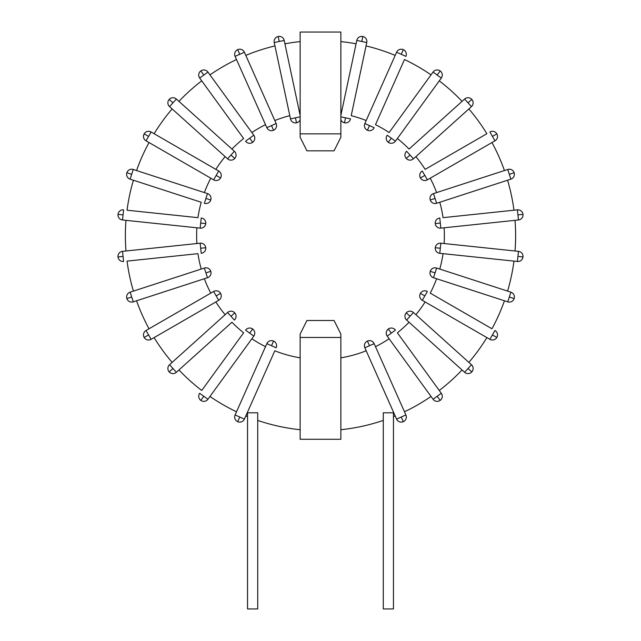 <?xml version="1.0" encoding="UTF-8"?>
<svg xmlns="http://www.w3.org/2000/svg" width="641" height="641" viewBox="0 0 641 641"><rect width="100%" height="100%" fill="white"/><g stroke="black" fill="none" stroke-linecap="round" stroke-linejoin="round"><path stroke-width="0.96" d="M366.187 120.532A123.865 123.865 0 0 0 351.212 115.668L366.756 42.538A5.088 5.088 0 0 0 362.83 36.497A5.088 5.088 0 0 0 356.797 40.423L340.86 115.388M274.244 42.538L290.477 118.881L274.244 42.538L284.203 40.423A5.088 5.088 0 0 0 278.17 36.497A5.088 5.088 0 0 0 274.244 42.538A5.088 5.088 0 0 1 278.17 36.497A5.088 5.088 0 0 1 284.203 40.423L300.14 115.388M296.511 122.8L295.453 117.824L290.477 118.881A5.088 5.088 0 0 0 300.14 119.811M300.14 337.47L300.14 334.073L306.927 320.5L334.073 320.5L340.86 334.073L340.86 439.277L300.14 439.277L300.14 337.47L340.86 337.47M340.86 133.857L340.86 32.05L300.14 32.05L300.14 137.246L306.927 150.827L334.073 150.827L340.86 137.246L340.86 133.857L300.14 133.857M509.307 297.007L514.146 298.578A5.088 5.088 0 0 1 507.736 301.847L510.877 292.168L507.584 291.094A195.128 195.128 0 0 0 513.962 261.111L443.051 253.66A123.865 123.865 0 0 1 439.774 269.068L436.649 268.05A5.088 5.088 0 0 0 430.231 271.319A5.088 5.088 0 0 0 433.5 277.729L507.736 301.847A5.088 5.088 0 0 0 514.146 298.578A5.088 5.088 0 0 0 510.877 292.168L436.649 268.05L435.071 272.89L430.231 271.319M436.625 278.747A123.865 123.865 0 0 1 430.223 293.129L491.976 328.785A195.128 195.128 0 0 0 504.443 300.781M468.867 362.397A195.128 195.128 0 0 0 486.88 337.599M439.269 390.481A195.128 195.128 0 0 0 462.057 369.969L409.062 322.255A123.865 123.865 0 0 1 397.364 332.791L441.304 393.278L397.364 332.791M404.487 411.786A195.128 195.128 0 0 0 431.032 396.459M209.968 396.459A195.128 195.128 0 0 0 236.513 411.786M178.943 369.969A195.128 195.128 0 0 0 201.731 390.481L243.636 332.791A123.865 123.865 0 0 1 231.938 322.255L176.379 372.285L231.938 322.255M136.557 300.781A195.128 195.128 0 0 0 149.024 328.785L210.777 293.129A123.865 123.865 0 0 1 204.375 278.747L136.557 300.781M154.12 337.599A195.128 195.128 0 0 0 172.133 362.397M201.226 269.068A123.865 123.865 0 0 1 197.949 253.66L127.038 261.111A195.128 195.128 0 0 0 133.416 291.094M274.965 45.92A195.128 195.128 0 0 0 245.815 55.39L274.813 120.532A123.865 123.865 0 0 1 289.788 115.668M236.513 59.533A195.128 195.128 0 0 0 209.968 74.861M201.731 80.846A195.128 195.128 0 0 0 178.943 101.358L231.938 149.065A123.865 123.865 0 0 1 243.636 138.528L199.696 78.05L243.636 138.528M172.133 108.922A195.128 195.128 0 0 0 154.12 133.721L215.865 169.376A123.865 123.865 0 0 1 225.119 156.636M149.024 142.542A195.128 195.128 0 0 0 136.557 170.546M513.962 210.208A195.128 195.128 0 0 0 507.584 180.225L439.774 202.26A123.865 123.865 0 0 1 443.051 217.66L517.399 209.847L443.051 217.66M515.027 250.992A195.128 195.128 0 0 0 515.027 220.336M504.443 170.546A195.128 195.128 0 0 0 491.976 142.542M415.881 156.636A123.865 123.865 0 0 1 425.135 169.376L486.88 133.721A195.128 195.128 0 0 0 468.867 108.922M397.364 138.528A123.865 123.865 0 0 1 409.062 149.065L462.057 101.358A195.128 195.128 0 0 0 439.269 80.846M431.032 74.861A195.128 195.128 0 0 0 404.487 59.533L375.49 124.674A123.865 123.865 0 0 1 389.127 132.543L433.068 72.064L389.127 132.543M395.185 55.39A195.128 195.128 0 0 0 366.035 45.92L351.212 115.668M133.416 180.225A195.128 195.128 0 0 0 127.038 210.208L197.949 217.66A123.865 123.865 0 0 1 201.226 202.26L130.123 179.16L201.226 202.26M125.973 220.336A195.128 195.128 0 0 0 125.973 250.992M300.14 41.601A195.128 195.128 0 0 0 284.925 43.804M356.075 43.804A195.128 195.128 0 0 0 340.86 41.601M340.86 429.726A195.128 195.128 0 0 0 383.278 420.416L383.278 412.804L393.462 412.804L393.462 416.634A195.128 195.128 0 0 0 395.185 415.929L366.187 350.795A123.865 123.865 0 0 1 340.86 357.838M300.14 357.838A123.865 123.865 0 0 1 274.813 350.795L245.815 415.929A195.128 195.128 0 0 0 247.538 416.634L247.538 412.804L257.722 412.804L257.722 420.416A195.128 195.128 0 0 0 300.14 429.726M507.584 291.094L439.774 269.068M251.873 132.543A123.865 123.865 0 0 1 265.51 124.674M204.375 192.58A123.865 123.865 0 0 1 210.777 178.19M196.883 243.532A123.865 123.865 0 0 1 196.883 227.787M225.119 314.691A123.865 123.865 0 0 1 215.865 301.951M265.51 346.653A123.865 123.865 0 0 1 251.873 338.777M389.127 338.777A123.865 123.865 0 0 1 375.49 346.653M425.135 301.951A123.865 123.865 0 0 1 415.881 314.691M444.117 227.787A123.865 123.865 0 0 1 444.117 243.532M430.223 178.19A123.865 123.865 0 0 1 436.625 192.58M486.88 133.721L425.135 169.376M420.424 177.974L424.831 175.426L422.283 171.019A5.088 5.088 0 0 0 420.424 177.974A5.088 5.088 0 0 0 427.379 179.833L494.972 140.812A5.088 5.088 0 0 0 496.831 133.857A5.088 5.088 0 0 0 489.876 131.99L494.972 140.812A5.088 5.088 0 0 0 496.831 133.857A5.088 5.088 0 0 1 494.972 140.812M492.424 136.405L496.831 133.857M406.242 158.455L410.024 155.05L406.618 151.268A5.088 5.088 0 0 0 406.242 158.455A5.088 5.088 0 0 0 413.429 158.832L471.439 106.606A5.088 5.088 0 0 0 471.816 99.419A5.088 5.088 0 0 0 464.621 99.043L409.062 149.065M462.057 101.358L464.621 99.043L471.439 106.606A5.088 5.088 0 0 0 471.816 99.419A5.088 5.088 0 0 1 471.439 106.606M468.034 102.824L471.816 99.419M507.736 169.472L433.5 193.59A5.088 5.088 0 0 0 430.231 200.008A5.088 5.088 0 0 0 436.649 203.277L510.877 179.16A5.088 5.088 0 0 0 514.146 172.741A5.088 5.088 0 0 0 507.736 169.472L510.877 179.16L507.584 180.225M430.231 200.008L435.071 198.438L433.5 193.59M509.307 174.312L514.146 172.741A5.088 5.088 0 0 1 510.877 179.16A5.088 5.088 0 0 0 514.146 172.741M439.774 202.26L436.649 203.277L435.071 198.438M388.318 142.318L391.314 138.2L387.196 135.211A5.088 5.088 0 0 0 388.318 142.318A5.088 5.088 0 0 0 395.425 141.188L441.304 78.05A5.088 5.088 0 0 0 440.183 70.935A5.088 5.088 0 0 0 433.068 72.064L441.304 78.05A5.088 5.088 0 0 0 440.183 70.935A5.088 5.088 0 0 1 441.304 78.05M437.186 75.053L440.183 70.935M375.49 124.674L404.487 59.533M396.595 52.233L401.242 54.301L403.317 49.653A5.088 5.088 0 0 0 396.595 52.233L364.849 123.537A5.088 5.088 0 0 0 367.429 130.259A5.088 5.088 0 0 0 374.152 127.679L364.849 123.537M401.242 54.301L405.897 56.376A5.088 5.088 0 0 0 403.317 49.653A5.088 5.088 0 0 1 405.897 56.376A5.088 5.088 0 0 0 403.317 49.653M367.429 130.259L369.496 125.604M361.772 41.481L362.83 36.497A5.088 5.088 0 0 0 356.797 40.423L366.756 42.538L366.035 45.92M340.86 119.811A5.088 5.088 0 0 0 344.489 122.8L345.547 117.824L340.86 116.83M344.489 122.8A5.088 5.088 0 0 0 350.523 118.881L345.547 117.824M362.83 36.497A5.088 5.088 0 0 1 366.756 42.538M197.949 217.66L127.038 210.208M122.535 219.975L123.064 214.911L118 214.382A5.088 5.088 0 0 0 122.535 219.975L200.16 228.132A5.088 5.088 0 0 0 205.753 223.605A5.088 5.088 0 0 0 201.218 218.004L200.16 228.132M123.064 214.911L123.601 209.847A5.088 5.088 0 0 0 118 214.382A5.088 5.088 0 0 1 123.601 209.847A5.088 5.088 0 0 0 118 214.382M205.753 223.605L200.689 223.068M210.769 200.008L205.929 198.438L204.351 203.277A5.088 5.088 0 0 0 210.769 200.008A5.088 5.088 0 0 0 207.5 193.59L133.264 169.472A5.088 5.088 0 0 0 126.854 172.741A5.088 5.088 0 0 0 130.123 179.16L133.264 169.472A5.088 5.088 0 0 0 126.854 172.741A5.088 5.088 0 0 1 133.264 169.472M131.693 174.312L126.854 172.741M435.247 223.605L440.311 223.068L439.782 218.004A5.088 5.088 0 0 0 435.247 223.605A5.088 5.088 0 0 0 440.84 228.132L518.465 219.975A5.088 5.088 0 0 0 523 214.382A5.088 5.088 0 0 0 517.399 209.847L518.465 219.975A5.088 5.088 0 0 0 523 214.382A5.088 5.088 0 0 1 518.465 219.975M517.936 214.911L523 214.382M146.028 140.812L213.621 179.833A5.088 5.088 0 0 0 220.576 177.974A5.088 5.088 0 0 0 218.717 171.019L151.124 131.99A5.088 5.088 0 0 0 144.169 133.857A5.088 5.088 0 0 0 146.028 140.812L151.124 131.99L154.12 133.721M220.576 177.974L216.169 175.426L213.621 179.833M148.576 136.405L144.169 133.857A5.088 5.088 0 0 1 151.124 131.99A5.088 5.088 0 0 0 144.169 133.857M215.865 169.376L218.717 171.019L216.169 175.426M172.966 102.824L169.184 99.419A5.088 5.088 0 0 0 169.561 106.606L227.571 158.832A5.088 5.088 0 0 0 234.758 158.455A5.088 5.088 0 0 0 234.382 151.268L176.379 99.043A5.088 5.088 0 0 0 169.184 99.419A5.088 5.088 0 0 0 169.561 106.606L176.379 99.043L178.943 101.358M234.758 158.455L230.976 155.05L227.571 158.832M231.938 149.065L234.382 151.268L230.976 155.05M169.184 99.419A5.088 5.088 0 0 1 176.379 99.043A5.088 5.088 0 0 0 169.184 99.419M252.682 142.318L249.686 138.2L245.575 141.188A5.088 5.088 0 0 0 252.682 142.318A5.088 5.088 0 0 0 253.804 135.211L207.932 72.064A5.088 5.088 0 0 0 200.817 70.935A5.088 5.088 0 0 0 199.696 78.05L207.932 72.064A5.088 5.088 0 0 0 200.817 70.935A5.088 5.088 0 0 1 207.932 72.064M203.814 75.053L200.817 70.935M235.103 56.376L266.848 127.679A5.088 5.088 0 0 0 273.571 130.259A5.088 5.088 0 0 0 276.151 123.537L244.405 52.233A5.088 5.088 0 0 0 237.683 49.653A5.088 5.088 0 0 0 235.103 56.376L244.405 52.233L245.815 55.39M273.571 130.259L271.504 125.604L266.848 127.679M239.758 54.301L237.683 49.653A5.088 5.088 0 0 1 244.405 52.233A5.088 5.088 0 0 0 237.683 49.653M274.813 120.532L276.151 123.537L271.504 125.604M127.038 261.111L197.949 253.66M205.753 247.722L200.689 248.251L201.218 253.315A5.088 5.088 0 0 0 205.753 247.722A5.088 5.088 0 0 0 200.16 243.195L122.535 251.352A5.088 5.088 0 0 0 118 256.945A5.088 5.088 0 0 0 123.601 261.472L122.535 251.352A5.088 5.088 0 0 0 118 256.945A5.088 5.088 0 0 1 122.535 251.352M123.064 256.416L118 256.945M204.351 268.05L130.123 292.168A5.088 5.088 0 0 0 126.854 298.578A5.088 5.088 0 0 0 133.264 301.847L207.5 277.729A5.088 5.088 0 0 0 210.769 271.319A5.088 5.088 0 0 0 204.351 268.05L207.5 277.729M133.264 301.847L130.123 292.168A5.088 5.088 0 0 0 126.854 298.578A5.088 5.088 0 0 1 130.123 292.168M131.693 297.007L126.854 298.578M210.769 271.319L205.929 272.89M151.124 339.329L218.717 300.309A5.088 5.088 0 0 0 220.576 293.354A5.088 5.088 0 0 0 213.621 291.487L146.028 330.516A5.088 5.088 0 0 0 144.169 337.47A5.088 5.088 0 0 0 151.124 339.329L146.028 330.516L149.024 328.785M220.576 293.354L216.169 295.894L218.717 300.309M148.576 334.923L144.169 337.47A5.088 5.088 0 0 1 146.028 330.516A5.088 5.088 0 0 0 144.169 337.47M210.777 293.129L213.621 291.487L216.169 295.894M234.758 312.864L230.976 316.269L234.382 320.051A5.088 5.088 0 0 0 234.758 312.864A5.088 5.088 0 0 0 227.571 312.488L169.561 364.713A5.088 5.088 0 0 0 169.184 371.908A5.088 5.088 0 0 0 176.379 372.285L169.561 364.713A5.088 5.088 0 0 0 169.184 371.908A5.088 5.088 0 0 1 169.561 364.713M172.966 368.495L169.184 371.908M243.636 332.791L201.731 390.481M207.932 399.263L203.814 396.266L200.817 400.385A5.088 5.088 0 0 0 207.932 399.263L253.804 336.116A5.088 5.088 0 0 0 252.682 329.009A5.088 5.088 0 0 0 245.575 330.131L253.804 336.116M203.814 396.266L199.696 393.278A5.088 5.088 0 0 0 200.817 400.385A5.088 5.088 0 0 1 199.696 393.278A5.088 5.088 0 0 0 200.817 400.385M252.682 329.009L249.686 333.128M273.571 341.068L271.504 345.715L276.151 347.791A5.088 5.088 0 0 0 273.571 341.068A5.088 5.088 0 0 0 266.848 343.648L235.103 414.951A5.088 5.088 0 0 0 237.683 421.674A5.088 5.088 0 0 0 244.405 419.094L274.813 350.795M245.815 415.929L244.405 419.094L235.103 414.951A5.088 5.088 0 0 0 237.683 421.674A5.088 5.088 0 0 1 235.103 414.951M239.758 417.019L237.683 421.674M388.318 329.009L391.314 333.128L395.425 330.131A5.088 5.088 0 0 0 388.318 329.009A5.088 5.088 0 0 0 387.196 336.116L433.068 399.263A5.088 5.088 0 0 0 440.183 400.385A5.088 5.088 0 0 0 441.304 393.278L433.068 399.263A5.088 5.088 0 0 0 440.183 400.385A5.088 5.088 0 0 1 433.068 399.263M437.186 396.266L440.183 400.385M405.897 414.951L374.152 343.648A5.088 5.088 0 0 0 367.429 341.068A5.088 5.088 0 0 0 364.849 347.791L396.595 419.094A5.088 5.088 0 0 0 403.317 421.674A5.088 5.088 0 0 0 405.897 414.951L396.595 419.094L395.185 415.929M367.429 341.068L369.496 345.715L374.152 343.648M401.242 417.019L403.317 421.674A5.088 5.088 0 0 1 396.595 419.094A5.088 5.088 0 0 0 403.317 421.674M366.187 350.795L364.849 347.791L369.496 345.715M518.465 251.352L440.84 243.195A5.088 5.088 0 0 0 435.247 247.722A5.088 5.088 0 0 0 439.782 253.315L517.399 261.472A5.088 5.088 0 0 0 523 256.945A5.088 5.088 0 0 0 518.465 251.352L517.399 261.472L513.962 261.111M435.247 247.722L440.311 248.251L440.84 243.195M517.936 256.416L523 256.945A5.088 5.088 0 0 1 517.399 261.472A5.088 5.088 0 0 0 523 256.945M443.051 253.66L439.782 253.315L440.311 248.251M491.976 328.785L430.223 293.129M420.424 293.354L424.831 295.894L427.379 291.487A5.088 5.088 0 0 0 420.424 293.354A5.088 5.088 0 0 0 422.283 300.309L489.876 339.329A5.088 5.088 0 0 0 496.831 337.47A5.088 5.088 0 0 0 494.972 330.516L489.876 339.329A5.088 5.088 0 0 0 496.831 337.47A5.088 5.088 0 0 1 489.876 339.329M492.424 334.923L496.831 337.47M468.034 368.495L471.816 371.908A5.088 5.088 0 0 0 471.439 364.713L413.429 312.488A5.088 5.088 0 0 0 406.242 312.864A5.088 5.088 0 0 0 406.618 320.051L464.621 372.285A5.088 5.088 0 0 0 471.816 371.908A5.088 5.088 0 0 0 471.439 364.713L464.621 372.285L462.057 369.969M406.242 312.864L410.024 316.269L413.429 312.488M409.062 322.255L406.618 320.051L410.024 316.269M471.816 371.908A5.088 5.088 0 0 1 464.621 372.285A5.088 5.088 0 0 0 471.816 371.908M279.228 41.481L278.17 36.497A5.088 5.088 0 0 1 284.203 40.423M383.278 420.416L383.278 608.95L393.462 608.95L393.462 416.634M247.538 416.634L247.538 608.95L257.722 608.95L257.722 420.416M300.14 116.83L295.453 117.824M433.5 277.729L435.071 272.89M514.146 298.578A5.088 5.088 0 0 1 507.736 301.847M427.379 179.833L424.831 175.426M413.429 158.832L410.024 155.05M395.425 141.188L391.314 138.2M207.5 193.59L205.929 198.438M440.84 228.132L440.311 223.068M253.804 135.211L249.686 138.2M200.16 243.195L200.689 248.251M227.571 312.488L230.976 316.269M266.848 343.648L271.504 345.715M387.196 336.116L391.314 333.128M422.283 300.309L424.831 295.894"/></g></svg>
